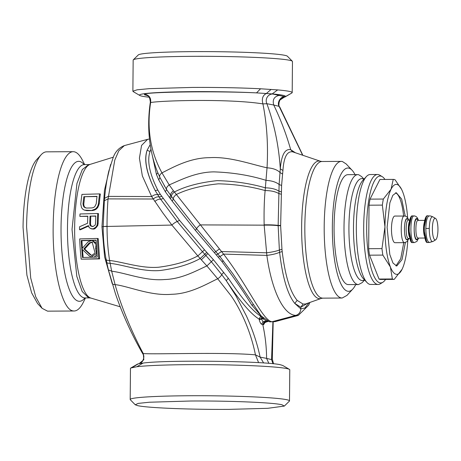 <?xml version="1.0" encoding="UTF-8"?>
<svg xmlns="http://www.w3.org/2000/svg" width="461" height="461" viewBox="0 0 461 461"><rect width="100%" height="100%" fill="white"/><g stroke="black" fill="none" stroke-linecap="round" stroke-linejoin="round"><path stroke-width="0.69" d="M401.554 189.31L395.094 179.807A49.99 12.856 89.7 0 0 394.161 179.473A49.99 12.856 89.7 0 0 393.423 179.398A49.99 12.856 89.7 0 0 393.233 179.404L391.072 189.206L383.339 199.048L370.022 199.129L379.916 179.485L393.233 179.404M393.423 179.398L380.106 179.479A49.99 12.856 89.7 0 0 379.916 179.485M370.022 199.129A49.99 12.856 89.7 0 0 369.036 205.191L382.353 205.11L384.952 226.852L381.973 248.623L368.656 248.704L369.036 205.191M383.339 199.048A49.99 12.856 89.7 0 0 382.353 205.11M381.973 248.623A49.99 12.856 89.7 0 0 382.849 255.094L390.392 267.011L392.363 278.968L379.046 279.049L369.538 255.175L382.849 255.094M368.656 248.704A49.99 12.856 89.7 0 0 369.538 255.175M392.363 278.968A49.99 12.856 89.7 0 0 393.291 279.303A49.99 12.856 89.7 0 0 394.034 279.378A49.99 12.856 89.7 0 0 394.224 279.372L402.078 269.293A44.994 11.571 -90.3 0 1 401.957 269.535A44.994 11.571 89.7 0 1 396.126 274.289A44.994 11.571 89.7 0 1 390.392 267.011C386.762 257.238 384.947 243.852 384.952 226.852C385.246 209.916 387.286 197.371 391.072 189.206A44.994 11.571 89.7 0 1 396.909 184.452A44.994 11.571 89.7 0 1 401.606 189.408L401.502 189.2M379.046 279.049A49.99 12.856 89.7 0 0 380.717 279.458L394.034 279.378M407.772 240.844A44.994 11.571 -90.3 0 1 402.09 269.27L402.09 269.27M407.628 217.765A44.994 11.571 89.7 0 0 402.637 191.73A44.994 11.571 89.7 0 0 401.606 189.408M405.386 242.567L402.027 259.583L396.742 266.032L392.991 263.058L389.816 254.576L387.09 227.319L389.885 202.754L392.83 195.326L396.293 192.71L401.658 199.094L405.225 216.065L394.823 216.048A13.329 3.429 -90.3 0 0 391.475 229.019A13.329 3.429 -90.3 0 0 394.789 242.688A13.329 3.429 -90.3 0 0 394.985 242.711L404.649 242.653A13.329 3.429 -90.3 0 1 404.453 242.63L404.268 242.572C399.964 241.587 400.39 214.232 404.683 216.013M395.486 192.848A36.661 9.427 -90.3 0 1 403.606 215.996M395.936 265.899L400.73 258.707L403.767 242.659M435.259 218.318A10.834 2.783 -90.3 0 1 435.53 218.428A10.834 2.783 -90.3 0 1 437.95 229.117A10.834 2.783 -90.3 0 1 435.657 239.835A10.834 2.783 -90.3 0 1 435.069 239.951A10.834 2.783 -90.3 0 1 432.383 228.529A10.834 2.783 -90.3 0 1 435.259 218.318M90.765 254.714L84.674 249.061L83.89 248.9L89.192 242.97L92.137 242.042L95.081 253.054L91.658 255.429L89.981 254.564L92.044 255.475M92.5 242.158L89.935 243.149L84.674 249.061M89.192 242.97L89.935 243.149M89.981 254.564L83.89 248.9M88.172 241.777L92.142 240.388L96.072 244.411L95.623 248.594L96.482 253.538L91.272 256.996L89.14 255.815L81.747 248.952L88.172 241.777M96.499 248.537L95.623 248.594M92.142 240.394L96.188 242.976M96.966 254.61L94.205 257.163M92.165 257.221L91.272 256.996M96.078 240.319L92.275 240.417M90.293 240.469L81.949 240.677A69.386 17.841 89.7 0 0 82.375 248.243M82.473 249.632A69.386 17.841 89.7 0 0 83.205 257.463M81.199 240.498L96.072 240.118L97.196 257.082L82.415 257.48L81.199 240.498L81.949 240.677M97.455 238.452L79.701 238.902A71.686 18.434 89.7 0 0 81.176 259.174L98.787 258.696A77.529 19.932 89.7 0 1 97.455 238.452L98.199 238.585L99.599 258.892L98.787 258.696M99.599 258.892L81.176 259.174M110.611 164.473L104.451 190.324L101.962 226.789L104.63 256.973L112.219 283.63M92.644 210.51L84.38 210.112L86.968 210.654L92.644 210.51L94.563 210.049L96.136 209.19L97.772 207.513L99.23 203.802L98.458 203.641A77.529 19.932 89.7 0 1 99.553 193.902L81.96 194.386M99.553 193.902L100.371 194.052A74.757 19.224 89.7 0 0 99.23 203.802M97.744 213.512L98.493 213.645A74.757 19.224 89.7 0 0 98.112 223.562L97.38 223.406L96.966 225.487L95.819 227.169L93.168 228.892L90.529 228.547L89.025 227.342L88.276 225.683L79.546 229.641A71.686 18.434 89.7 0 1 79.557 226.777L87.573 223.257A74.302 19.108 89.7 0 1 87.815 216.186L79.862 216.382A71.686 18.434 89.7 0 1 79.995 213.962L97.744 213.512A77.529 19.932 89.7 0 0 97.38 223.406M91.658 228.933L93.888 229.071L95.024 228.627L97.703 225.648L98.112 223.562M79.546 229.641L80.237 229.832L88.985 225.867M87.809 216.382L79.862 216.382M98.666 205.86L97.905 205.687L98.458 203.641M97.772 207.513L97.017 207.341L97.905 205.687M81.954 194.386A71.686 18.434 89.7 0 0 80.761 204.102L81.557 207.738L82.934 209.329L84.38 210.112M91.912 210.325L95.387 209.012L97.017 207.341M97.035 196.346L83.827 196.703A72.417 18.619 89.7 0 0 82.98 204.05L83.856 206.891L86.414 208.061L92.091 207.911L93.641 207.462L94.845 206.609L96.24 203.704A76.797 19.748 89.7 0 1 97.035 196.346M97.006 196.565L83.827 196.703M86.599 208.055L84.928 207.686M85.683 207.825L83.856 206.891M84.622 207.035L83.977 205.831L83.205 205.681M83.758 204.206L82.98 204.05M83.977 205.831L83.758 204.211L84.64 196.899M95.761 216.18L90.045 216.128A75.034 19.293 89.7 0 0 89.791 224.017L90.523 224.167L90.88 225.406L90.149 225.262L89.791 224.017M92.765 226.605L90.903 226.08L93.191 226.443L95.116 225.141L95.519 223.873L95.773 215.984L90.045 216.128M90.903 226.08L90.149 225.262M91.63 226.218L90.88 225.406M73.149 151.681L46.584 151.842A79.661 20.486 89.7 0 0 41.156 154.746A79.661 20.486 89.7 0 0 26.594 227.043L30.708 278.012L35.751 296.907L42.089 308.323L47.558 311.158L74.123 310.996A79.661 20.486 -90.3 0 1 72.942 310.87C61.987 309.585 52.508 269.316 53.159 226.881A79.661 20.486 -90.3 0 1 73.149 151.681A79.661 20.486 -90.3 0 1 74.33 151.807A79.661 20.486 -90.3 0 1 82.646 160.589L84.668 164.617M41.156 154.746L36.696 159.592A74.659 19.195 89.7 0 0 23.05 227.348L26.905 275.125L31.63 292.833L37.572 303.528L42.089 308.323M85.481 297.927L83.504 301.978A79.661 20.486 -90.3 0 1 74.123 310.996M90.788 216.307A72.268 18.584 89.7 0 0 90.523 224.167M281.953 404.752C272.693 402.516 228.898 400.718 190.612 401.012L149.381 402.228L138.185 403.398L135.257 404.775L137.655 405.634C146.915 407.876 190.704 409.668 228.996 409.374L267.691 408.319L284.339 406.078L281.953 404.752M96.136 209.19L95.387 209.012M94.563 210.049L93.819 209.87M97.703 225.648L96.966 225.487M96.545 227.342L95.819 227.169M95.024 228.627L94.298 228.449M93.888 229.071L93.168 228.892M86.968 210.654L86.242 210.47M135.257 404.775L130.313 399.756A79.661 4.431 0.5 0 1 130.192 399.508A79.661 4.431 0.5 0 1 189.367 395.745A79.661 4.431 0.5 0 1 286.828 399.733A79.661 4.431 0.5 0 1 289.502 400.897A79.661 4.431 0.5 0 1 289.375 401.145L284.339 406.078M137.672 364L130.803 368.011A79.661 4.431 -179.5 0 0 130.463 368.414L130.192 399.508M137.47 364.259L138.479 363.741L143.019 363.084L136.859 366.731A79.661 4.431 -179.5 0 1 189.644 364.645A79.661 4.431 -179.5 0 1 287.099 368.639A79.661 4.431 -179.5 0 1 289.404 369.37A79.661 4.431 -179.5 0 1 289.773 369.803L289.502 400.897M130.803 368.011L136.859 366.731M143.532 354.63L142.95 354.094L143.279 353.564C156.17 354.538 223.671 351.962 255.446 354.849L260.131 357.137L266.596 358.376C266.51 346.931 265.231 335.643 262.758 324.521L264.188 322.112L265.167 322.251M124.337 145.601L147.589 139.349L141.567 145.422L139.412 158.175L142.357 175.941L151.657 196.57L108.26 196.392L104.555 198.345C105.517 188.1 106.923 179.07 108.767 171.262L113.176 157.518C115.267 151.709 118.99 147.739 124.337 145.601L118.846 150.73L114.777 160.094L108.053 198.893C107.517 204.788 106.975 217.678 107.038 226.184L107.038 226.242C107.033 238.21 107.891 249.626 109.603 260.488L111.671 271.195L108.404 269.892L115.492 293.836C122.528 314.437 131.685 334.525 142.95 354.094C144.305 355.65 144.109 358.128 142.357 361.545L141.302 362.571L139.072 363.666L143.82 359.747L143.279 353.564C132.1 332.75 121.162 306.68 115.083 284.604C112.951 284.552 111.983 283.999 112.184 282.933M143.019 363.084C165.77 359.787 267.167 361.072 280.691 364.835L282.806 365.504L289.404 369.37M103.362 226.524L171.872 225.066L197.832 255.913L206.885 265.945C196.928 270.336 181.732 279.124 164.663 279.527C145.607 281.239 125.49 272.831 111.671 271.195L115.083 284.604C128.821 286.281 150.759 296.192 171.694 294.279C190.704 293.922 207.594 283.382 217.719 278.778L229.745 294.095C232.2 297.149 235.133 301.771 238.544 307.971C246.52 322.896 252.155 338.524 255.446 354.849L258.609 362.651M273.01 363.746L271.558 359.626L272.007 358.456M273.517 363.798L272.307 358.946L273.183 321.991M268.872 363.366L266.596 358.376L271.558 359.626L272.906 322.014M261.485 316.004L260.776 316.183C252.962 311.469 242.146 298.837 228.328 278.294L213.391 259.681L204.505 249.856L179.496 220.3L160.307 194.294L157.714 194.83C156.083 194.208 154.066 194.79 151.657 196.57L162.808 212.878L171.872 225.066C173.97 223.153 175.774 221.977 177.278 221.551L160.682 199.279L155.15 190.502C146.627 173.388 143.947 159.961 147.128 150.217C143.78 159.823 146.454 173.25 155.15 190.502L157.829 190.151C149.514 173.705 146.915 160.831 150.015 151.536L150.943 149.157M206.885 265.945L217.719 278.778C219.937 277.234 221.257 275.828 221.689 274.56L211.345 261.704L206.885 265.945M263.64 362.968L260.131 357.137C257.255 343.537 252.703 329.863 246.479 316.108L236.009 295.979L226.23 280.663L221.689 274.56L223.787 272.347M259.191 319.559L259.065 319.058L260.776 316.183L261.669 318.211L261.56 319.139L259.191 319.559C259.918 322.216 260.707 323.772 261.566 324.227L263.646 324.682L264.049 323.098M206.787 252.346L204.788 254.265L202.5 251.718L177.278 221.551L179.496 220.3M261.566 324.227L262.983 321.818L264.188 322.112L267.265 321.294L262.931 318.77L262.378 318.032L261.669 318.211M263.646 324.682L265.081 322.274L268.365 321.398M283.204 97.438L284.984 97L291.853 92.989A79.661 4.431 -179.5 0 0 292.193 92.586L292.464 61.492A79.661 4.431 -179.5 0 0 292.343 61.244A79.661 4.431 -179.5 0 0 289.79 60.328A79.661 4.431 -179.5 0 0 192.329 56.334A79.661 4.431 -179.5 0 0 133.281 59.855A79.661 4.431 -179.5 0 0 133.154 60.103L132.883 91.197L133.298 91.658M292.343 61.244L287.393 56.225A74.659 4.155 0.5 0 0 285.002 55.366A74.659 4.155 0.5 0 0 193.66 51.626A74.659 4.155 -179.5 0 0 138.312 54.922L133.281 59.855M160.307 194.294L157.829 190.151M152.562 156.625L156.452 174.454L158.74 179.911L165.361 191.753L172.178 201.129L195.326 230.281L221.874 261.491C234.793 278.94 244.722 293.409 251.666 304.894L260.747 315.503M263.277 318.073L262.758 318.257M149.134 97.202A72.994 4.063 0.5 0 1 141.965 96.165A72.994 4.063 0.5 0 1 139.85 95.496A72.994 4.063 0.5 0 1 176.886 91.883A72.994 4.063 0.5 0 1 256.523 92.88L260.574 88.777A79.661 4.431 0.5 0 0 192.058 87.434L149.399 88.645L137.13 89.809L132.877 91.197M292.193 92.586A79.661 4.431 -179.5 0 0 289.514 91.422A79.661 4.431 -179.5 0 0 277.666 89.907L272.18 93.917A72.994 4.063 0.5 0 1 283.042 95.306A72.994 4.063 0.5 0 1 285.186 96.741L272.18 93.917L256.523 92.88C217.269 90.95 148.079 91.895 144.391 94.13L144.656 94.857A6.667 6.489 104.1 0 1 146.223 95.047L147.86 95.911C149.018 96.009 149.854 98.06 150.349 102.054L150.349 102.054C147.364 122.309 148.413 141.665 153.496 160.134C156.446 170.023 157.328 171.498 159.777 177.197L166.565 189.552L173.365 199.089L196.634 228.835L219.828 256.42L232.84 273.748L261.151 315.952L269.431 321.755L275.067 321.651L269.91 321.864M285.186 96.741L291.853 92.989M284.178 97.259L279.164 100.55L278.813 106.295M263.675 318.424L261.56 319.139L262.983 321.818L266.291 320.937L267.639 321.081M268.002 321.248L263.963 323.057M277.666 89.907L260.574 88.777M144.391 94.13C149.059 94.949 151.139 97.755 150.643 102.544L150.349 102.054M164.237 185.754L164.421 186.065M283.578 97.334L282.149 97.899C280.351 97.461 277.32 105.194 279.706 106.906L279.124 106.37L273.736 105.016L266.873 103.702L262.92 103.909C229.29 98.481 160.094 100.619 150.643 102.544C146.615 128.302 150.384 151.738 161.955 172.858L169.199 184.913L173.445 190.802L223.545 254.092C248.94 287.07 262.465 320.228 271.904 321.766L295.881 315.382C282.985 315.099 271.425 288.776 266.856 255.394L223.545 254.092C221.228 255.895 219.983 256.644 219.811 256.339L218.278 257.105M285.007 96.695C280.772 95.986 276.629 102.901 279.124 106.37L302.635 155.196M271.103 89.44L266.4 93.468C262.718 95.294 261.554 98.781 262.92 103.909C266.907 123.986 268.279 145.29 267.034 167.821L265.127 190.549C264.211 200.668 263.882 212.1 264.153 224.835L264.159 225.152L200.132 224.899C197.855 226.783 196.691 228.097 196.634 228.835L195.326 230.281M279.573 95.329C274.209 96.389 272.261 99.622 273.736 105.016C280.657 119.376 286.31 134.266 290.701 149.687L295.271 152.689M321.334 298.394L322.815 298.146A68.32 17.57 -90.3 0 1 321.807 298.037A68.32 17.57 -90.3 0 1 304.83 227.941A68.32 17.57 -90.3 0 1 321.985 161.5L320.493 161.269A68.839 17.702 -90.3 0 0 319.951 161.114A68.839 17.702 -90.3 0 0 319.94 161.114A68.839 17.702 -90.3 0 0 301.644 225.965A68.839 17.702 -90.3 0 0 318.73 298.567A68.839 17.702 -90.3 0 0 318.741 298.567A68.839 17.702 -90.3 0 0 321.334 298.394L305.476 304.006L303.061 304.058L297.172 300.382C290.096 291.876 285.105 275.609 282.201 251.585L281.965 249.378L279.378 250.018L278.15 225.7C274.6 225.233 269.939 225.049 264.159 225.152L266.856 255.394C272.33 254.697 276.583 253.659 279.614 252.294L279.378 250.018C276.312 251.222 272.019 252.15 266.493 252.801L221.545 251.539L216.399 254.904M308.899 302.796L304.946 307.988L300.82 308.893L300.831 307.228L294.758 303.39L300.82 308.899C300.549 312.201 298.912 314.362 295.916 315.382L295.881 315.382M295.916 315.382L298.313 315.399L308.657 305.234L309.93 302.428M272.653 93.998A6.667 6.368 -79.1 0 0 266.873 103.702C274.324 124.113 278.801 145.809 280.3 168.795C281.487 154.896 284.956 148.523 290.701 149.687L292.747 151.871L320.493 161.269M281.965 249.378L280.64 225.752L278.15 225.7L279.118 184.504C276.07 182.072 271.754 180.695 266.158 180.378C250.075 175.336 232.672 172.5 213.944 171.878C195.597 172.005 179.398 180.574 169.199 184.913C166.963 186.59 166.087 188.14 166.565 189.552L165.361 191.753M297.172 300.382L294.758 303.39C287.589 294.458 282.541 277.424 279.614 252.294L282.201 251.585M280.64 225.752L281.596 185.478L279.118 184.504L280.006 172.535C277.268 169.746 272.947 168.173 267.034 167.821C250.801 164.197 229.29 156.36 209.45 157.679C189.143 157.748 171.607 168.156 161.955 172.858C159.84 174.437 159.172 175.987 159.955 177.502L158.74 179.911M281.596 185.478L282.587 174.045L280.006 172.535L280.3 168.795L282.933 170.518C283.826 157.12 287.094 150.908 292.747 151.871M303.061 304.058L300.831 307.228L307.533 303.275M282.587 174.045L282.933 170.518M346.165 163.949L342.362 161.488A68.32 17.57 89.7 0 0 341.347 161.385A68.32 17.57 89.7 0 0 324.204 225.878A68.32 17.57 89.7 0 0 341.169 297.921L342.183 298.025L346.972 295.392M355.713 284.61A61.659 15.853 -90.3 0 1 352.786 289.07A61.659 15.853 -90.3 0 1 347.669 291.225A61.659 15.853 -90.3 0 1 332.358 226.213A61.659 15.853 -90.3 0 1 348.747 168.104A61.659 15.853 -90.3 0 1 352.06 170.207A61.659 15.853 -90.3 0 1 355.039 174.633M384.975 179.45A53.453 13.744 89.7 0 0 382.204 176.638A53.453 13.744 89.7 0 0 380.878 176.102A53.453 13.744 89.7 0 0 366.674 226.478A53.453 13.744 89.7 0 0 379.945 282.835A53.453 13.744 89.7 0 0 382.849 282.27A53.453 13.744 89.7 0 0 385.58 279.429M382.849 282.27L380.342 283.809A54.992 14.141 -90.3 0 1 378.17 284.477A54.992 14.141 -90.3 0 1 377.357 284.391A54.992 14.141 -90.3 0 1 363.7 226.403A54.992 14.141 -90.3 0 1 377.501 174.494A54.992 14.141 -90.3 0 1 378.314 174.581A54.992 14.141 -90.3 0 1 379.68 175.134L382.204 176.638M358.479 284.593L347.727 284.57A54.992 14.141 89.7 0 1 334.064 228.166A54.992 14.141 89.7 0 1 347.871 174.673L357.811 174.615A54.992 14.141 89.7 0 0 344.004 228.109A54.992 14.141 89.7 0 0 357.667 284.506L358.479 284.593L362.231 282.587L364.616 279.994M364 179.139L361.585 176.575L358.623 174.702A54.992 14.141 89.7 0 0 357.811 174.615M377.501 174.494L370.137 174.54A54.992 14.141 89.7 0 0 366.391 176.546A54.992 14.141 89.7 0 0 356.336 229.618A54.992 14.141 89.7 0 0 367.037 282.558A54.992 14.141 89.7 0 0 369.999 284.431L378.17 284.477M435.657 239.835L433.04 241.437L429.335 242.503A13.329 3.429 -90.3 0 1 429.139 242.48C427.082 241.184 425.976 236.499 425.826 228.425C426.114 220.444 427.295 216.255 429.37 215.863M427.837 242.509A13.329 3.429 -90.3 0 1 427.641 242.492A13.329 3.429 -90.3 0 1 427.52 242.457A13.329 3.429 -90.3 0 1 424.327 228.575A13.329 3.429 -90.3 0 1 427.675 215.852C426.344 214.912 423.895 219.378 423.832 229.157C424.61 238.717 425.837 243.154 427.503 242.474L429.335 242.503M433.04 241.437L432.366 241.57A12.435 3.198 -90.3 0 1 429.277 228.454C429.548 221.009 430.649 217.102 432.585 216.733L430.73 216.002L427.675 215.852M432.366 241.57L429.139 242.48M429.277 228.454L425.826 228.425M424.327 235.709A8.834 2.27 -90.3 0 1 424.247 222.698M424.788 238.032L418.15 238.072A8.834 2.27 -90.3 0 1 418.018 238.055C415.171 237.991 415.188 219.885 418.041 220.41L418.173 220.421M417.925 238.06L418.15 238.072A10.165 2.616 -90.3 0 1 416.871 239.409A10.165 2.616 -90.3 0 1 416.721 239.397A10.165 2.616 -90.3 0 1 414.191 228.979A10.165 2.616 -90.3 0 1 416.738 219.084A10.165 2.616 -90.3 0 1 416.894 219.096A10.165 2.616 -90.3 0 1 418.046 220.41L424.685 220.37M418.288 220.404L416.9 218.6C413.459 217.177 413.119 239.057 416.571 239.847L418.398 238.072M409.345 236.706A9.162 2.357 -90.3 0 1 409.259 221.879M409.737 238.458L408.354 238.446C405.398 238.377 405.421 219.569 408.377 220.133L408.118 220.087M408.515 238.464A10.499 2.697 -90.3 0 1 407.207 239.806A10.499 2.697 -90.3 0 1 407.051 239.789A10.499 2.697 -90.3 0 1 404.447 229.019A10.499 2.697 -90.3 0 1 407.08 218.808A10.499 2.697 -90.3 0 1 407.236 218.825A10.499 2.697 -90.3 0 1 408.406 220.133M408.492 220.133L407.236 218.658C403.801 217.235 403.461 239.115 406.907 239.904L408.602 238.464M411.333 216.808L408.717 229.296L411.483 241.748M412.699 242.601A13.329 3.429 -90.3 0 1 412.503 242.584A13.329 3.429 -90.3 0 1 412.382 242.549A13.329 3.429 -90.3 0 1 409.189 228.668A13.329 3.429 -90.3 0 1 412.537 215.944C411.206 215.005 408.757 219.471 408.7 229.255C409.472 238.81 410.699 243.247 412.37 242.567L414.312 242.595A13.329 3.429 -90.3 0 1 414.116 242.572L413.932 242.515C409.622 241.529 410.048 214.175 414.347 215.95M426.471 216.716L423.855 229.203L426.621 241.656M88.76 164.589L84.202 164.617A66.655 17.138 -90.3 0 0 67.467 229.457A66.655 17.138 -90.3 0 0 84.029 297.823A66.655 17.138 -90.3 0 0 84.04 297.823A66.655 17.138 -90.3 0 0 85.014 297.927L89.572 297.898A66.655 17.138 -90.3 0 1 88.587 297.794L82.173 291.49L76.803 276.346L72.02 229.405L76.935 183.501L82.346 169.521L88.76 164.589L90.131 164.381A67.058 17.241 89.7 0 0 74.642 231.336A67.058 17.241 89.7 0 0 90.944 298.088L120.217 306.796M84.922 297.933A69.991 17.996 -90.3 0 1 78.433 301.189A69.991 17.996 -90.3 0 1 61.036 227.417A69.991 17.996 -90.3 0 1 79.626 161.425A69.991 17.996 -90.3 0 1 79.638 161.431A69.991 17.996 -90.3 0 1 84.109 164.617M101.962 226.789L103.483 226.605M138.479 363.741L132.284 367.44M161.673 196.386L159.131 197.014C157.512 196.501 155.524 197.17 153.161 199.014L108.053 198.893L104.342 200.714L103.189 226.501C103.131 237.807 104.111 248.825 106.128 259.56L108.404 269.892M107.038 226.242L103.362 226.57M204.505 249.856L197.832 255.913C187.581 261.393 174.517 265.167 158.653 267.23C141.371 268.682 123.127 261.952 109.603 260.488C106.975 260.482 105.846 260.033 106.22 259.134M213.391 259.681L211.345 261.704L204.788 254.265L200.201 258.517C189.886 264.309 176.569 268.302 160.249 270.498C142.484 272.03 123.715 264.839 110.081 263.317C107.522 263.3 106.41 262.799 106.739 261.813M163.177 198.553L160.682 199.279C159.08 198.864 157.12 199.613 154.815 201.509M207.888 253.544L201.348 259.768M261.427 318.626L259.065 319.058C251.072 314.281 240.129 301.482 226.23 280.663L228.328 278.294M150.015 151.536L147.128 150.217L150.188 144.645M262.027 316.868L262.378 318.032M221.874 261.491L223.499 260.914M251.666 304.894L252.928 304.894M144.656 94.857L147.266 95.513M156.452 174.454L157.875 172.823M169.487 197.596L170.656 195.464C170.316 194.121 171.244 192.571 173.445 190.802M170.351 198.737L171.532 196.64C171.215 195.314 172.16 193.77 174.367 192.007C185.259 186.342 199.509 182.55 217.125 180.637C234.223 181.069 250.3 183.466 265.363 187.834C271.033 187.932 275.517 189.016 278.813 191.073L281.285 191.885M172.178 201.129L173.365 199.089C173.106 197.798 174.085 196.277 176.298 194.513C187.195 189.177 201.215 185.616 218.353 183.824C234.862 184.198 250.456 186.44 265.127 190.549C270.843 190.595 275.378 191.574 278.715 193.493L281.187 194.242M214.405 252.628L219.419 248.94M280.64 225.469L278.15 225.406C274.56 224.928 269.898 224.738 264.153 224.835M364.478 279.85A50.969 13.104 -90.3 0 1 361.591 280.467A50.969 13.104 -90.3 0 1 348.931 226.726A50.969 13.104 -90.3 0 1 362.479 178.695A50.969 13.104 -90.3 0 1 363.867 179.283M366.391 176.546L362.801 180.447A50.969 13.104 89.7 0 0 353.483 229.636A50.969 13.104 89.7 0 0 363.401 278.703L367.037 282.558M435.53 218.428L432.891 216.86M409.627 220.128L408.377 220.133M404.649 242.653L407.27 241.46L408.867 238.458M408.757 220.133L407.674 217.828L406.504 216.63L405.231 216.071M418.525 220.404L417.338 217.771L416.168 216.572L414.888 216.007L412.537 215.944M414.312 242.595L416.928 241.403L418.634 238.066M90.131 164.381L113.331 157.178M84.202 164.617L83.671 164.542M85.014 297.927L84.438 298.037M89.572 297.898L90.944 298.088M104.555 198.345L104.342 200.714M149.473 139.009L147.589 139.349M139.85 95.496L133.246 91.63M302.842 155.265L279.706 106.906M275.067 321.651L298.313 315.399M322.815 298.146L342.183 298.025M321.985 161.5L341.347 161.385M352.06 170.207L346.038 163.816M352.786 289.07L346.839 295.536"/></g></svg>
